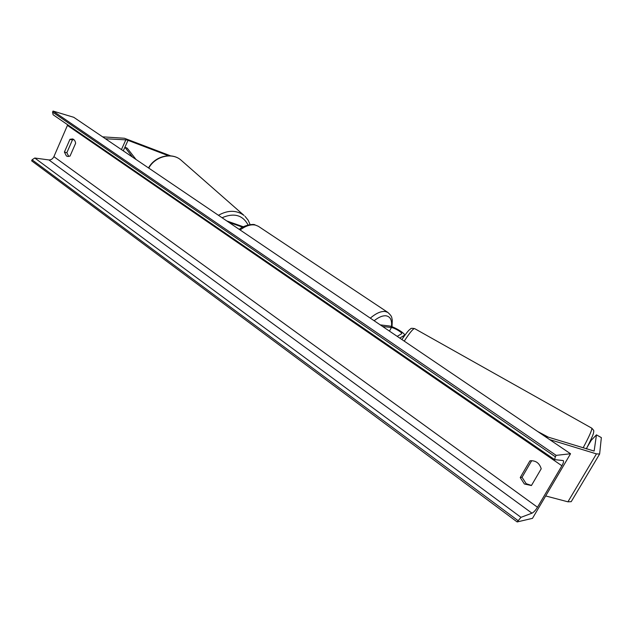 <?xml version="1.0" encoding="UTF-8"?>
<svg xmlns="http://www.w3.org/2000/svg" width="633" height="633" viewBox="0 0 633 633"><rect width="100%" height="100%" fill="white"/><g stroke="black" fill="none" stroke-linecap="round" stroke-linejoin="round"><path stroke-width="0.95" d="M380.251 324.879L389.058 325.948C393.528 326.304 406.038 333.813 404.471 335.221L399.771 338.101M382.601 326.47L391.392 327.522C394.367 327.752 402.73 332.768 401.678 333.702L397.207 336.368M571.267 501.581L599.633 454.003L601.35 437.609L596.46 434.863L594.134 451.06L544.206 435.923M596.46 434.863L591.293 440.251L587.289 447.009M586.965 447.634L586.759 448.971M571.211 501.668L567.92 501.819L545.678 495.948M599.633 454.003L596.452 453.885L549.61 439.579M168.497 155.765L126.885 139.909L105.442 138.762M170.617 155.853L124.4 138.255L102.609 136.847M243.357 226.796L226.796 220.949M242.637 227.176L228.79 222.302M532.488 518.34L570.539 453.75L556.17 455.364L555.339 456.781L554.635 459.621L563.228 460.563C563.916 461.235 563.473 462.968 561.898 465.761L537.48 507.239C535.55 510.34 533.714 512.319 531.973 513.181L520.975 517.335L517.161 521.94L532.488 518.34M556.17 455.364L53.03 111.06L73.745 117.295L570.539 453.75M529.9 460.895L530.786 460.737C536.056 460.626 539.53 463.309 541.207 468.792L531.419 485.543L524.377 483.984L520.231 477.551L529.9 460.895L531.688 460.682L522.043 477.29L526.181 483.691L531.483 485.432M73.784 139.529L72.407 139.988L66.853 152.703L68.76 156.509M64.4 152.062L66.394 155.94L67.47 156.446L70.034 156.082L75.636 143.28C75.272 140.93 74.267 139.482 72.621 138.936L69.962 139.315L64.4 152.062L66.853 152.703M520.231 477.551L522.043 477.29M67.691 124.788L53.9 156.644C52.729 158.923 51.067 160.022 48.931 159.943L34.783 158.028L32.093 159.801L31.65 160.837L517.161 521.94M53.03 111.06L52.579 112.112L53.101 114.755L554.635 459.621M69.962 139.315L72.407 139.988M544.404 435.979L543.889 435.71M548.431 437.213L537.639 431.477M128.024 140.297L123.285 150.844L124.907 147.236L132.574 157.134M124.907 147.236L127.225 148.177L136.04 159.484M402.952 337.927L404.329 335.348M389.477 331.13L391.392 327.522M567.92 501.819L596.452 453.885M121.449 149.602L125.888 139.703M391.455 326.549C392.151 320.235 390.395 316.658 386.17 315.827C382.775 315.448 378.763 317.078 374.135 320.741M370.313 318.154C376.057 313.248 381.042 311.032 385.275 311.515L387.871 312.425L258.359 226.298L255.455 225.103C250.842 224.161 245.731 225.783 240.121 229.977M583.128 447.863C589.402 436.05 592.282 429.483 591.784 428.177L414.639 328.614C413.262 328.448 409.796 332.618 404.242 341.132M67.454 125.421L561.898 465.761M53.9 156.644L537.48 507.239M52.579 112.112L555.339 456.781M32.093 159.801L517.968 520.563M34.783 158.028L520.975 517.335M48.931 159.943L531.973 513.181M148.755 168.101C155.18 156.216 171.954 152.134 180.896 160.014L244.061 215.457C236.552 209.998 228.015 209.934 218.432 215.291M244.979 216.264L248.191 220.244L250.13 224.628M222.048 217.736C234.052 212.617 242.732 215.03 248.096 225M403.292 337.436L404.471 335.221M392.033 326.747L392.278 319.942C391.431 317.592 392.816 317.006 387.871 312.425M239.234 229.375C244.401 224.747 254.331 223.789 254.862 224.85L258.359 226.298M401.884 339.533C409.638 328.187 410.089 329.548 410.667 328.844C410.635 328.234 411.956 328.155 414.639 328.614M586.332 448.844C595.186 431.611 593.366 432.521 593.691 431.492C594.173 431.081 593.532 429.981 591.784 428.177M148.526 167.943C154.824 156.122 171.614 151.912 180.896 160.014"/></g></svg>
